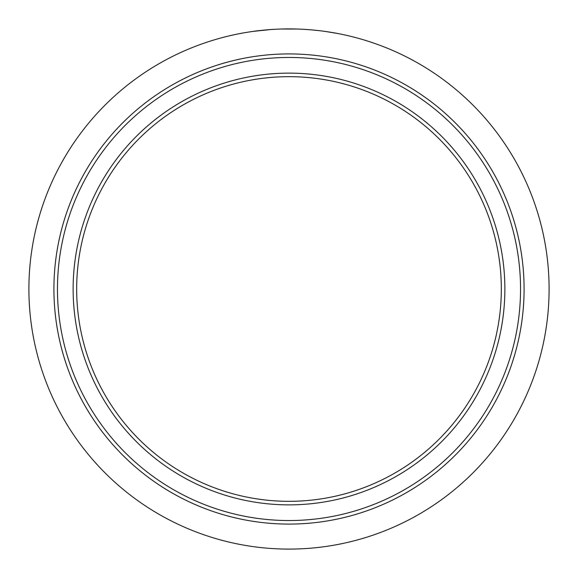 <?xml version="1.0" encoding="UTF-8"?>
<svg xmlns="http://www.w3.org/2000/svg" width="578" height="578" viewBox="0 0 578 578"><rect width="100%" height="100%" fill="white"/><g stroke="black" fill="none" stroke-linecap="round" stroke-linejoin="round"><path stroke-width="0.87" d="M163.812 90.023A235.08 235.08 0 0 1 487.976 163.812A235.08 235.08 0 0 1 414.188 487.976A235.08 235.08 0 0 1 90.023 414.188A235.08 235.08 0 0 1 163.812 90.023A235.08 235.08 0 0 0 90.023 414.188A235.08 235.08 0 0 0 414.188 487.976M402.071 468.715A212.328 212.328 0 0 1 76.672 289A212.328 212.328 0 0 1 391.653 103.137A212.328 212.328 0 0 1 402.071 468.715M403.957 471.713A215.869 215.869 0 0 1 106.287 403.957A215.869 215.869 0 0 1 174.043 106.287A215.869 215.869 0 0 1 471.713 174.043A215.869 215.869 0 0 1 403.957 471.713M39.449 362.312A260.1 260.1 0 0 1 39.449 215.688C44.701 197.821 51.782 180.719 60.697 164.376A260.1 260.1 0 0 1 164.376 60.697C180.596 51.839 197.698 44.752 215.688 39.449A260.1 260.1 0 0 1 362.312 39.449C380.288 44.752 397.389 51.832 413.624 60.697A260.1 260.1 0 0 1 517.303 164.376C526.226 180.733 533.306 197.842 538.552 215.688A260.1 260.1 0 0 1 538.552 362.312C533.357 380.042 526.269 397.144 517.303 413.624A260.1 260.1 0 0 1 413.624 517.303C397.173 526.262 380.064 533.342 362.312 538.552A260.1 260.1 0 0 1 215.688 538.552C197.799 533.292 180.697 526.204 164.376 517.303A260.1 260.1 0 0 1 60.697 413.624C51.839 397.418 44.759 380.31 39.449 362.312M337.386 33.437L325.204 31.429M329.424 32.057L327.596 31.783M327.126 31.711L325.479 31.472M334.243 32.867L333.405 32.715M319.901 30.742L311.332 29.861L319.901 30.742M307.496 29.557L302.07 29.225L307.496 29.557M281.537 29.008L297.713 29.045L281.067 29.023M288.054 28.9L287.353 28.907M286.067 28.914L285.481 28.922M284.651 28.936L284.087 28.943M292.461 28.922L292.085 28.922M291.673 28.914L291.298 28.907M291.095 28.907L290.228 28.9M288.559 28.9L288.111 28.9M270.598 29.55L252.803 31.429L270.598 29.55M248.489 32.072L247.731 32.195M239.66 33.625L240.556 33.452M237.739 34.001L238.122 33.921M238.324 33.885L238.96 33.755M239.552 33.64L238.996 33.748M243.367 32.932L241.922 33.199M238.071 33.936L236.937 34.167M245.881 32.498L245.058 32.635M246.055 32.469L246.503 32.397M244.277 32.773L244.776 32.686M284.535 28.936L284.022 28.951M282.483 28.979L281.558 29.008M291.42 28.914L290.929 28.907M290.647 28.907L290.192 28.9M289.954 28.9L288.624 28.9M331.794 32.447L331.317 32.368M330.233 32.187L335.681 33.119M165.698 93.022A231.54 231.54 0 0 1 484.978 165.698A231.54 231.54 0 0 1 412.302 484.978A231.54 231.54 0 0 1 93.022 412.302A231.54 231.54 0 0 1 165.698 93.022"/></g></svg>
